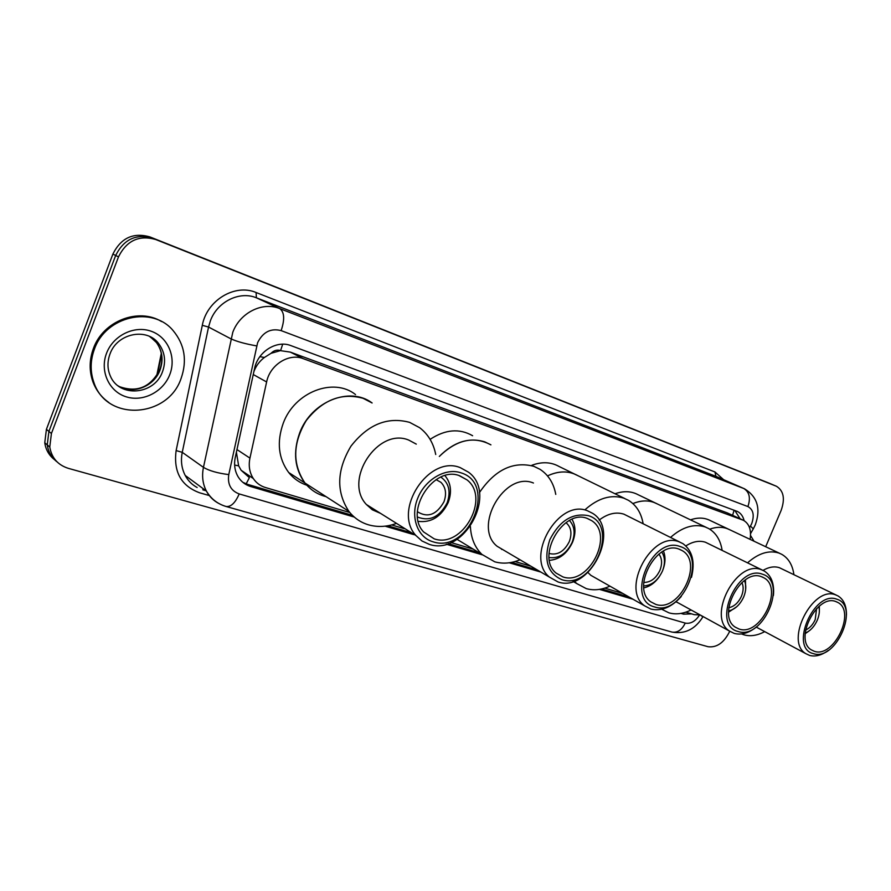 <?xml version="1.0" encoding="UTF-8"?>
<svg xmlns="http://www.w3.org/2000/svg" width="891" height="891" viewBox="0 0 891 891"><rect width="100%" height="100%" fill="white"/><g stroke="black" fill="none" stroke-linecap="round" stroke-linejoin="round"><path stroke-width="1.34" d="M271.02 353.326L280.598 350.586C277.079 349.495 273.882 350.408 271.02 353.326L264.371 357.491C259.559 361.178 256.096 365.8 253.991 371.358M236.393 452.194L238.654 465.815L241.127 470.259L249.38 477.654L245.871 484.448M742.804 520.01L727.279 512.893L290.332 352.112L281.021 350.742M750.088 539.356C751.503 530.156 749.309 523.808 743.517 520.333L303.252 358.661C288.974 352.858 269.928 364.809 266.621 381.961L249.937 458.119C248.389 465.793 249.513 472.609 253.322 478.556C256.318 482.978 260.35 485.963 265.407 487.511L349.272 512.381M685.836 612.162L694.278 614.667L700.092 614.924L702.91 616.817C695.214 629.258 684.901 634.336 671.959 632.075L671.647 631.986M391.639 524.933L404.258 528.675M451.013 542.541L473.154 549.101M515.076 561.53L531.014 566.264M604.766 588.127L622.887 593.506M744.13 520.667C743.061 516.301 740.867 513.249 737.536 511.523L291.001 345.652C276.745 339.805 257.789 351.589 254.536 368.64L235.257 457.439C233.776 464.824 234.823 471.417 238.398 477.242C241.416 481.864 245.548 484.971 250.772 486.564L354.295 517.081M734.819 510.454L740.12 518.774M729.707 631.24L729.517 631.686C723.893 642.845 716.709 647.846 707.977 646.699L68.362 468.354C57.837 464.991 51.645 457.885 49.762 447.015L51.422 433.494L118.492 256.875C126.622 240.592 139.018 234.801 155.68 239.501L776.44 486.263C783.679 490.741 785.227 498.804 781.117 510.454L765.681 546.729M49.762 447.015L47.256 444.887C48.27 451.926 51.544 457.584 57.057 461.872C51.544 457.584 48.27 451.926 47.256 444.887L48.905 431.411L115.674 255.483C123.782 239.256 136.134 233.498 152.751 238.187L772.731 484.693M680.969 613.398L683.62 614.177L691.594 613.877M385.09 526.169L413.702 534.6M446.291 544.212L482.387 554.848M509.262 562.778L540.948 572.111M572.958 581.556L573.604 581.745M599.465 589.374L633.078 599.275M352.39 515.321L247.575 484.348L242.887 482.354M629.28 597.126L601.637 588.962M537.251 569.939L511.646 562.377M479.258 552.799L448.184 543.621M410.183 532.395L387.774 525.779M686.025 612.217L685.201 612.373M54.551 459.7C49.05 455.435 45.786 449.788 44.762 442.782L47.256 444.887L48.905 431.411L115.674 255.483C123.782 239.256 136.134 233.498 152.751 238.187L776.284 486.196M44.762 442.782L46.41 429.351L112.89 254.091C120.953 237.942 133.271 232.206 149.833 236.895L768.922 483.078M750.534 535.524L754.053 541.238M816.59 608.653L815.198 619.657C812.893 624.725 809.696 628.177 805.598 630.048M818.862 606.537C819.865 610.725 819.319 615.313 817.236 620.314C814.352 626.64 810.342 630.906 805.219 633.122M819.308 606.17L819.352 610.168M709.737 529.176C717.188 526.514 723.86 526.715 729.762 529.766L727.045 528.563C721.755 526.715 715.985 526.915 709.737 529.176M690.525 519.843C697.865 517.315 704.469 517.548 710.316 520.578L728.003 528.931M808.46 631.385L805.174 633.69M764.712 631.63C757.372 635.55 750.456 636.62 743.985 634.837L741.557 633.947M747.571 562.822C758.486 553.211 768.922 549.959 778.879 553.044L781.607 554.247C788.446 558.134 792.545 564.927 793.914 574.639M763.03 570.374C768.922 566.966 774.368 566.075 779.391 567.701L836.504 595.21M828.296 650.385C821.702 655.275 815.477 656.957 809.618 655.431L805.854 653.671C784.292 641.431 812.837 585.175 835.713 594.91L837.963 595.912C843.721 599.443 846.55 605.824 846.45 615.057M813.349 653.615C788.992 648.136 813.984 589.942 836.816 599.209C860.249 605.791 836.036 661.679 813.349 653.615M835.803 601.548L837.763 602.427C856.307 611.538 833.809 658.393 814.352 651.299L811.378 649.907C793.603 639.961 816.969 593.651 835.803 601.548M94.401 349.205C105.817 315.86 152.606 305.658 173.077 330.539C184.66 344.516 187.333 360.465 181.118 378.374C168.065 418.046 106.341 422.2 93.767 382.072C90.102 371.324 90.314 360.365 94.401 349.205M108.847 402.498C101.34 397.241 95.983 390.191 92.753 381.37C89.1 370.634 89.312 359.697 93.388 348.537C103.1 320.86 138.617 307.362 161.605 321.584M741.925 582.569C743.695 586.49 743.528 591.045 741.435 596.246C738.405 602.739 734.184 606.571 728.793 607.74M744.442 580.553C746.435 585.309 746.19 590.778 743.695 596.959C740.076 604.722 735.042 609.388 728.571 610.959M745.444 579.852L745.667 589.519M632.888 503.571C641.932 499.951 650.074 500.074 657.302 503.927L653.849 502.368C647.378 500.118 640.395 500.519 632.888 503.571M615.046 493.781C623.577 490.752 631.251 491.064 638.09 494.717L654.829 502.736M736.634 606.816L728.582 612.173M691.082 609.967C683.308 613.821 675.935 614.779 668.963 612.852L661.723 609.255M670.533 537.418C682.428 526.971 693.966 523.485 705.16 526.96L708.646 528.53C716.03 532.863 720.518 540.135 722.122 550.337M678.24 602.917L675.991 601.793M685.87 545.905C692.808 541.494 699.324 540.28 705.438 542.24L762.25 570.04M757.484 626.05C749.543 632.855 741.813 635.316 734.295 633.434L729.495 631.084C706.507 616.928 736.545 559.192 761.426 569.728L764.311 571.042C771.472 575.764 774.502 583.928 773.41 595.556M738.06 631.485C711.185 625.359 737.18 564.025 762.462 574.216C788.312 581.545 763.142 640.317 738.06 631.485M761.415 576.677L763.921 577.825C783.957 588.26 760.402 636.753 739.107 629.035L735.309 627.186C716.331 615.681 740.9 568.113 761.415 576.677M658.883 554.068C662.091 558.334 662.425 563.758 659.908 570.363C655.965 578.482 650.575 582.491 643.759 582.402M661.79 552.041C665.12 557.265 665.321 563.635 662.403 571.153C657.914 580.542 651.677 585.465 643.692 585.944M663.461 551.084C665.733 556.842 665.477 563.279 662.704 570.407M547.508 475.894C558.724 470.715 568.881 470.648 577.981 475.705L573.448 473.589C565.317 470.804 556.675 471.573 547.508 475.894M531.871 465.269C541.94 461.549 551.028 461.961 559.136 466.516L574.339 473.934M659.463 576.488C655.085 582.747 649.873 586.545 643.825 587.871M609.912 586.144C601.67 589.887 593.796 590.722 586.289 588.628L576.811 583.605L574.194 581.144M585.253 509.541C598.273 498.036 611.159 494.249 623.889 498.192L628.478 500.33C636.386 505.208 641.264 512.993 643.124 523.696M595.778 578.125L590.833 575.319L587.96 572.534M599.142 520.099C607.64 513.65 615.893 511.668 623.878 514.152L679.9 542.118M681.281 596.491C671.569 607.261 661.434 611.46 650.887 609.076L644.594 605.813C620.359 589.196 652.101 530.435 679.142 541.839L682.94 543.644C692.418 550.638 695.258 561.887 691.472 577.39M654.685 606.96C624.858 600.088 651.945 535.279 680.089 546.517C708.757 554.725 682.551 616.695 654.685 606.96M678.998 549.112L682.317 550.694C703.857 562.789 679.109 612.774 655.765 604.388L650.775 601.815C630.728 588.338 656.689 539.857 678.998 549.112M566.186 522.828L566.186 522.828C571.176 527.216 572.211 533.475 569.304 541.605C564.148 551.64 557.387 555.583 549.023 553.434M569.46 520.522C574.561 526.091 575.43 533.408 572.089 542.485C566.487 553.779 558.824 558.791 549.079 557.532M572.022 519.33C575.742 525.879 575.931 533.475 572.59 542.129C567.289 553.422 559.57 559.492 549.435 560.339M439.33 456.448C456.626 439.631 473.823 435.766 490.919 444.854L484.726 441.847C468.889 437.058 453.753 441.925 439.33 456.448M430.097 439.363C445.255 429.395 459.422 428.181 472.62 435.732M502.234 549.302L501.622 549.435M520.021 559.782C511.256 563.402 502.825 564.07 494.717 561.798L481.92 554.414C474.847 547.497 471.005 538.209 470.392 526.525M479.414 492.623C494.95 469.769 513.093 460.992 533.82 466.316L540.102 469.368C548.466 474.914 553.69 483.256 555.772 494.405M504.74 550.772L497.122 546.283C472.464 526.859 504.674 470.86 533.442 483.011M558.022 581.946L549.469 577.134C524.521 557.309 558.256 498.503 587.481 510.766L592.715 513.383C620.949 530.513 589.307 592.949 558.022 581.946M561.82 579.662C547.442 573.18 543.432 559.882 549.792 539.768C559.593 520.678 572.434 512.648 588.327 515.655C620.281 524.91 592.983 590.432 561.82 579.662M587.18 518.406L591.735 520.7C614.667 534.968 588.494 586.044 562.956 576.923L556.173 573.147C535.446 557.064 563.034 508.427 587.18 518.406M440.922 482.332L436.1 479.636L440.922 482.332C445.79 487.355 446.803 493.859 443.952 501.811C436.568 514.809 427.713 518.105 417.411 511.712M440.833 477.097C448.919 482.833 451.024 491.409 447.159 502.825C439.642 517.003 429.774 521.736 417.545 517.058M444.943 475.638C450.991 482.955 452.071 491.943 448.184 502.591C441.29 516.657 431.333 522.917 418.302 521.358M299.666 432.926C311.193 401.429 349.996 386.081 372.115 402.977L363.06 398.299C341.509 392.408 322.587 399.814 306.281 420.507C292.682 443.228 292.248 464.066 304.978 483.033C294.609 468.811 292.838 452.105 299.666 432.926M306.827 485.227C299.61 482.799 293.562 478.567 288.695 472.52C278.393 458.475 276.589 442.036 283.26 423.192C294.676 391.862 333.724 377.082 355.531 394.568M324.157 496.131L326.073 496.655C317.586 494.516 310.558 489.972 304.978 483.033L288.695 472.52M396.083 523.552C386.627 526.915 377.45 527.338 368.54 524.832C360.677 522.494 354.15 518.016 348.938 511.434C336.03 491.821 336.709 470.069 350.954 446.179C367.983 424.383 387.54 416.442 409.637 422.367L419.65 427.702C428.125 434.195 433.483 443.139 435.721 454.51M380.646 513.428L372.293 509.775L366.39 504.506C343.113 480.037 377.996 427.157 408.713 440.065L416.286 444.119M429.228 544.334L421.955 540.971L415.952 535.558C392.285 510.343 428.883 454.555 460.291 467.652L468.633 472.275C498.058 493.881 463.877 556.407 429.228 544.334M433.004 541.784C417.467 537.429 410.049 516.947 417.745 498.18C425.207 479.336 445.734 467.485 460.948 472.831C497.779 483.635 469.011 554.091 433.004 541.784M459.745 475.794L466.984 479.87C490.718 497.902 462.418 548.834 434.195 538.843L423.648 531.972C403.79 511.501 433.717 465.102 459.745 475.794M259.894 356.634L264.371 357.491M732.614 515.31L734.073 510.175M234.623 465.102L238.654 465.815M280.598 350.586L282.692 344.204M727.279 512.893L742.381 519.843M236.973 449.576L249.937 458.119M253.256 374.532L266.621 381.961M290.332 352.112L303.252 358.661M749.554 527.75L751.648 523.797C754.588 515.332 753.341 509.585 747.905 506.567L281.133 330.617C270.808 327.977 262.968 331.987 257.633 342.645L228.775 474.602C227.383 484.325 230.858 490.774 239.2 493.937L685.235 623.099C690.592 624.079 695.37 621.383 699.569 615.002M218.986 503.56C213.55 500.742 209.34 496.565 206.378 491.041C202.691 483.88 201.722 475.983 203.449 467.363L232.785 332.298C239.969 312.663 262.667 301.436 279.718 308.587L744.486 488.78C757.383 496.699 760.992 508.694 755.301 524.799M209.296 495.552L199.673 492.812C181.185 485.974 173.344 471.896 176.128 450.579L202.302 325.326C206.868 300.222 235.001 283.405 256.096 292.515L714.95 471.963L715.93 476.34L743.695 488.457C749.409 491.921 750.812 497.958 747.905 506.567M281.133 330.617C284.897 319.379 284.418 312.039 279.718 308.587L256.385 297.794C239.601 290.756 217.382 301.603 210.421 320.715L208.55 327.042L230.847 338.792C236.839 341.554 245.448 343.926 256.653 345.897M714.95 471.963L723.659 479.703M743.996 488.569L715.93 476.34L256.385 297.794L256.096 292.515M776.161 486.152L768.521 482.911M155.68 239.501L149.833 236.895M118.492 256.875L112.89 254.091M51.422 433.494L46.41 429.351M228.775 474.602C217.638 473.199 209.196 470.782 203.449 467.363L182.254 452.327C180.595 460.736 181.586 468.454 185.239 475.471C188.034 480.728 192.011 484.737 197.145 487.5M202.302 325.326L208.55 327.042L182.254 452.327L176.128 450.579M203.137 489.939L205.977 490.752M239.2 493.937C235.335 502.814 230.992 507.001 226.169 506.511L225.88 506.433M685.235 623.099C681.893 629.948 677.472 632.944 671.959 632.075L226.169 506.511C217.593 504.005 211 498.849 206.378 491.041L185.239 475.471M750.5 526.102L753.285 528.864L750.556 533.62M681.893 613.22L683.62 614.177M247.575 484.348L250.772 486.564M161.527 354.573L157.451 374.498M149.599 336.486L158.954 344.015C164.902 352.29 166.105 361.456 162.563 371.525C154.811 394.869 119.171 398.255 110.217 375.735C107.332 368.852 107.232 361.668 109.916 354.195M106.541 353.281C113.213 335.384 134.43 325.104 151.214 331.252C168.109 337.132 176.563 357.391 169.791 374.565C163.276 391.828 143.039 402.286 126.099 396.785C109.047 391.539 99.614 371.101 106.541 353.281M150.211 336.776L156.437 342.545C162.374 350.798 163.588 359.931 160.057 369.965C154.165 386.605 132.559 395.036 118.213 385.892M241.127 470.259L253.322 478.556M736.89 511.234L737.536 511.523M202.769 489.76L205.821 490.64M755.234 524.944L753.452 528.563M156.738 375.634L161.304 353.293M768.799 483.022L772.452 484.57M756.259 627.097L805.854 653.671M836.493 601.804L837.763 602.427M729.762 529.766L779.837 553.411M119.762 386.75C137.281 392.808 150.624 387.151 159.779 369.776C163.354 359.764 162.24 350.686 156.437 342.545L158.954 344.015C147.505 327.309 117.334 332.866 110.027 353.905M93.767 382.072L92.753 381.37M676.069 601.715L729.495 631.084M762.139 576.934L763.921 577.825M657.302 503.927L706.151 527.338M573.169 581.489L576.811 583.605M590.833 575.319L644.594 605.813M679.666 549.357L682.317 550.694M577.981 475.705L624.803 498.537M457.038 539.345L481.92 554.414M497.122 546.283L549.469 577.134M587.615 518.562L591.735 520.7M304.978 483.033L348.938 511.434M366.39 504.506L415.952 535.558M459.11 475.594L466.984 479.87"/></g></svg>
